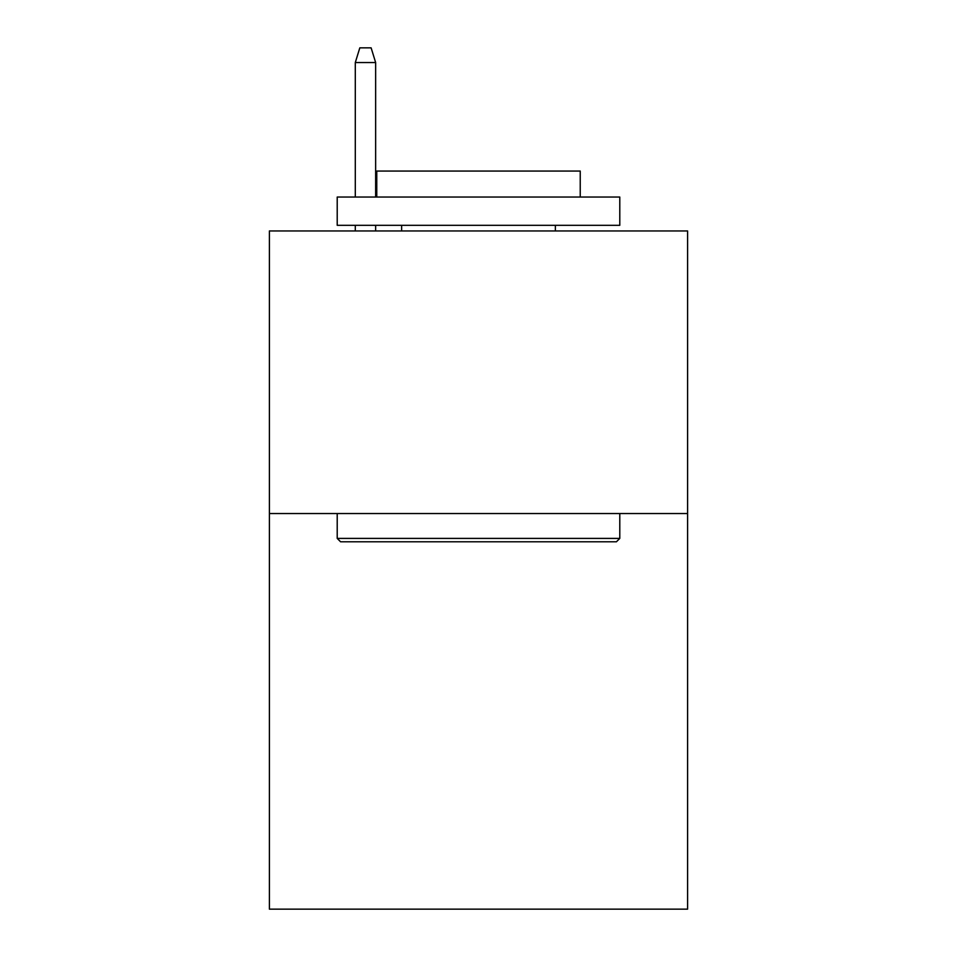<?xml version="1.0" encoding="UTF-8"?>
<svg xmlns="http://www.w3.org/2000/svg" width="957" height="957" viewBox="0 0 957 957"><rect width="100%" height="100%" fill="white"/><g stroke="black" fill="none" stroke-linecap="round" stroke-linejoin="round"><path stroke-width="1.44" d="M687.604 513.538L687.604 909.15L269.395 909.15L269.395 230.96L687.604 230.96L687.604 513.538L269.395 513.538M340.596 541.794L337.211 538.408L619.789 538.408L616.404 541.794L340.596 541.794M619.789 197.046L619.789 225.314L337.211 225.314L337.211 197.046L619.789 197.046M376.771 197.046L376.771 171.052L580.229 171.052L580.229 197.046M619.789 513.538L619.789 538.408M337.211 513.538L337.211 538.408M555.359 225.314L555.359 230.96M401.641 225.314L401.641 230.96M375.646 197.046L375.646 62.54L355.298 62.54L355.298 197.046M355.298 225.314L355.298 230.96M375.646 225.314L375.646 230.96M355.298 62.54L359.82 47.85L371.125 47.85L375.646 62.54"/></g></svg>
